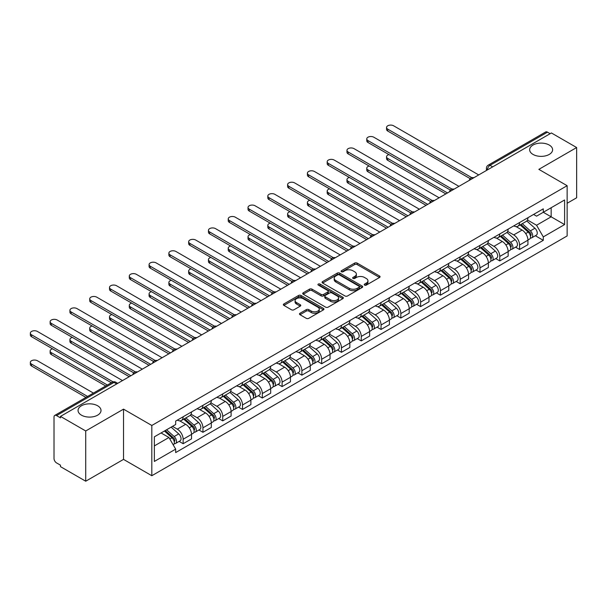 <?xml version="1.0" encoding="UTF-8"?>
<svg xmlns="http://www.w3.org/2000/svg" width="607" height="607" viewBox="0 0 607 607"><rect width="100%" height="100%" fill="white"/><g stroke="black" fill="none" stroke-linecap="round" stroke-linejoin="round"><path stroke-width="0.91" d="M364.587 285.1A1.229 0.713 0 0 0 366.332 285.1L379.557 277.46A1.76 1.017 0 0 0 380.073 276.746A1.76 1.017 0 0 0 379.557 276.026L357.144 263.089A1.76 1.017 0 0 0 354.655 263.089L341.422 270.722A1.229 0.713 0 0 0 341.066 271.23A1.229 0.713 0 0 0 341.422 271.731A1.229 0.713 0 0 0 343.167 271.731L344.882 270.745A5.638 3.255 0 0 1 352.849 270.745L354.716 271.822A5.638 3.255 0 0 1 356.37 274.121A5.638 3.255 0 0 1 354.716 276.42L353.008 277.407A1.229 0.713 0 0 0 352.644 277.915A1.229 0.713 0 0 0 353.008 278.416A1.229 0.713 0 0 0 354.746 278.416L356.461 277.429A5.638 3.255 0 0 1 364.428 277.429L366.294 278.507A5.638 3.255 0 0 1 367.948 280.806A5.638 3.255 0 0 1 366.294 283.105L364.587 284.091A1.229 0.713 0 0 0 364.223 284.6A1.229 0.713 0 0 0 364.587 285.1L364.587 284.091M97.651 405.779A11.48 6.631 0 0 0 85.139 404.338A11.48 6.631 0 0 0 78.053 410.461A11.48 6.631 0 0 0 81.414 415.15A11.48 6.631 0 0 0 93.926 416.592A11.48 6.631 0 0 0 101.012 410.461A11.48 6.631 0 0 0 97.651 405.779M549.252 145.05A11.48 6.631 0 0 0 536.74 143.609A11.48 6.631 0 0 0 529.653 149.732A11.48 6.631 0 0 0 533.014 154.421A11.48 6.631 0 0 0 545.526 155.862A11.48 6.631 0 0 0 552.613 149.732A11.48 6.631 0 0 0 549.252 145.05M299.995 313.265A1.76 1.017 0 0 0 299.479 313.986A1.76 1.017 0 0 0 299.995 314.699L306.285 318.334A1.76 1.017 0 0 0 308.773 318.334L323.463 309.851A1.76 1.017 0 0 0 323.979 309.13A1.76 1.017 0 0 0 323.463 308.409L301.049 295.472A1.76 1.017 0 0 0 298.561 295.472L283.871 303.955A1.76 1.017 0 0 0 283.355 304.676A1.76 1.017 0 0 0 283.871 305.389L291.466 309.775A1.76 1.017 0 0 0 293.955 309.775L300.245 306.148A1.76 1.017 0 0 0 300.761 305.427A1.76 1.017 0 0 0 300.245 304.706L296.474 302.536A4.712 2.716 0 0 1 295.093 300.609A4.712 2.716 0 0 1 298.007 298.098A4.712 2.716 0 0 1 303.136 298.69L317.893 307.21A4.712 2.716 0 0 1 319.274 309.13A4.712 2.716 0 0 1 316.361 311.641A4.712 2.716 0 0 1 311.232 311.05L308.773 309.631A1.76 1.017 0 0 0 306.285 309.631L299.995 313.265L299.995 314.699M151.818 425.477L123.525 409.148L85.724 430.97L60.48 416.394L551.406 132.963L576.65 147.539L538.849 169.361L567.135 185.696L151.818 425.477L151.818 475.721L567.135 235.941L567.135 185.696M345.004 295.973A1.76 1.017 0 0 0 347.492 295.973L362.189 287.49A1.76 1.017 0 0 0 362.705 286.77A1.76 1.017 0 0 0 362.189 286.056L339.776 273.112A1.76 1.017 0 0 0 337.287 273.112L322.59 281.595A1.76 1.017 0 0 0 322.074 282.316A1.76 1.017 0 0 0 322.59 283.037L345.004 295.973M318.789 285.366A1.229 0.713 0 0 1 320.041 285.54L320.041 284.076L342.826 297.233A1.76 1.017 0 0 1 343.342 297.954A1.76 1.017 0 0 1 342.826 298.667L328.137 307.15A1.76 1.017 0 0 1 325.64 307.15L303.234 294.213L303.234 292.779A1.76 1.017 0 0 0 302.718 293.492A1.76 1.017 0 0 0 303.234 294.213M303.234 292.779L309.517 289.144A1.76 1.017 0 0 1 312.006 289.144L321.095 294.395A1.76 1.017 0 0 0 323.592 294.395L327.757 291.982A1.76 1.017 0 0 0 328.273 291.269A1.76 1.017 0 0 0 327.757 290.548L318.296 285.085A1.229 0.713 0 0 1 317.939 284.577A1.229 0.713 0 0 1 318.698 283.924A1.229 0.713 0 0 1 320.041 284.076M85.724 430.97L85.724 481.214L60.48 466.639L60.48 465.174L56.55 462.906A3.589 2.071 -120 0 1 54.015 458.513L54.015 417.055A3.589 2.071 -120 0 1 54.751 415.416L112.219 382.235A3.589 2.071 60 0 1 114.017 382.418L56.55 415.59A3.589 2.071 -120 0 0 54.751 415.416M567.135 203.277L576.65 197.783L576.65 147.539M85.724 481.214L123.525 459.385L151.818 475.721M60.48 416.394L60.48 417.859L56.55 415.59M492.672 166.872L490.008 165.332A3.589 2.071 60 0 0 488.218 165.157L545.678 131.977A3.589 2.071 60 0 1 547.476 132.159L490.008 165.332A3.589 2.071 120 0 0 487.474 169.732L487.474 169.877M550.139 133.699L547.476 132.159M519.562 222.534A8.255 4.765 60 0 1 517.854 226.236L526.231 221.403A8.255 4.765 -120 0 0 527.938 217.701M507.687 231.419L513.727 234.909A8.255 4.765 60 0 1 519.569 245.016L527.938 240.182A8.255 4.765 -120 0 0 522.103 230.076L516.109 226.616M527.938 240.182L527.938 244.651L519.569 249.485L515.548 247.17M517.854 226.236A8.255 4.765 60 0 1 513.795 225.865M519.569 245.016L519.569 249.485M499.773 233.961A8.255 4.765 60 0 1 498.066 237.663L506.443 232.83A8.255 4.765 -120 0 0 508.15 229.127M495.76 258.597L499.773 260.911L508.15 256.078L508.15 251.609A8.255 4.765 -120 0 0 502.315 241.503L496.321 238.043M498.066 237.663A8.255 4.765 60 0 1 494.007 237.291M487.891 242.846L493.939 246.336A8.255 4.765 60 0 1 499.773 256.442L499.773 260.911M479.985 245.387A8.255 4.765 60 0 1 478.278 249.09L486.647 244.257A8.255 4.765 -120 0 0 488.362 240.554M475.971 270.016L479.985 272.338L488.362 267.505L488.362 263.036A8.255 4.765 -120 0 0 482.527 252.929L476.533 249.469M478.278 249.09A8.255 4.765 60 0 1 474.219 248.718M468.103 254.272L474.15 257.763A8.255 4.765 60 0 1 479.985 267.869L479.985 272.338M460.197 256.814A8.255 4.765 60 0 1 458.49 260.517L466.859 255.684A8.255 4.765 -120 0 0 468.574 251.973M456.183 281.443L460.197 283.765L468.574 278.932L468.574 274.463A8.255 4.765 -120 0 0 462.739 264.356L456.745 260.896M458.49 260.517A8.255 4.765 60 0 1 454.423 260.145M448.315 265.699L454.362 269.189A8.255 4.765 60 0 1 460.197 279.296L460.197 283.765M440.409 268.233A8.255 4.765 60 0 1 438.702 271.944L447.071 267.103A8.255 4.765 -120 0 0 448.778 263.4M436.395 292.87L440.409 295.184L448.778 290.351L448.778 285.889A8.255 4.765 -120 0 0 442.943 275.783L436.957 272.323M438.702 271.944A8.255 4.765 60 0 1 434.635 271.564M428.527 277.118L434.574 280.616A8.255 4.765 60 0 1 440.409 290.723L440.409 295.184M420.621 279.66A8.255 4.765 60 0 1 418.913 283.363L427.282 278.53A8.255 4.765 -120 0 0 428.99 274.827M416.607 304.297L420.621 306.611L428.99 301.778L428.99 297.309A8.255 4.765 -120 0 0 423.155 287.202L417.161 283.742M418.913 283.363A8.255 4.765 60 0 1 414.847 282.991M408.739 288.545L414.786 292.035A8.255 4.765 60 0 1 420.621 302.142L420.621 306.611M400.832 291.087A8.255 4.765 60 0 1 399.118 294.79L407.494 289.956A8.255 4.765 -120 0 0 409.201 286.254M396.819 315.723L400.832 318.038L409.201 313.204L409.201 308.735A8.255 4.765 -120 0 0 403.367 298.629L397.373 295.169M399.118 294.79A8.255 4.765 60 0 1 395.058 294.418M388.95 299.972L394.998 303.462A8.255 4.765 60 0 1 400.832 313.569L400.832 318.038M381.044 302.514A8.255 4.765 60 0 1 379.329 306.216L387.706 301.383A8.255 4.765 -120 0 0 389.413 297.68M377.03 327.143L381.044 329.464L389.413 324.631L389.413 320.162A8.255 4.765 -120 0 0 383.578 310.056L377.584 306.596M379.329 306.216A8.255 4.765 60 0 1 375.27 305.845M369.162 311.399L375.209 314.889A8.255 4.765 60 0 1 381.044 324.995L381.044 329.464M361.248 313.933A8.255 4.765 60 0 1 359.541 317.643L367.918 312.81A8.255 4.765 -120 0 0 369.625 309.1M357.235 338.569L361.248 340.891L369.625 336.058L369.625 331.589A8.255 4.765 -120 0 0 363.79 321.482L357.796 318.022M359.541 317.643A8.255 4.765 60 0 1 355.482 317.271M349.366 322.825L355.414 326.316A8.255 4.765 60 0 1 361.248 336.422L361.248 340.891M341.46 325.36A8.255 4.765 60 0 1 339.753 329.062L348.13 324.229A8.255 4.765 -120 0 0 349.837 320.526M337.446 349.996L341.46 352.31L349.837 347.477L349.837 343.016A8.255 4.765 -120 0 0 344.002 332.902L338.008 329.442M339.753 329.062A8.255 4.765 60 0 1 335.694 328.69M329.578 334.245L335.625 337.742A8.255 4.765 60 0 1 341.46 347.849L341.46 352.31M321.672 336.786A8.255 4.765 60 0 1 319.965 340.489L328.334 335.656A8.255 4.765 -120 0 0 330.049 331.953M317.658 361.423L321.672 363.737L330.049 358.904L330.049 354.435A8.255 4.765 -120 0 0 324.214 344.328L318.22 340.868M319.965 340.489A8.255 4.765 60 0 1 315.906 340.117M309.79 345.671L315.837 349.162A8.255 4.765 60 0 1 321.672 359.268L321.672 363.737M301.884 348.213A8.255 4.765 60 0 1 300.177 351.916L308.546 347.083A8.255 4.765 -120 0 0 310.253 343.38M297.87 372.85L301.884 375.164L310.26 370.331L310.26 365.862A8.255 4.765 -120 0 0 304.418 355.755L298.432 352.295M300.177 351.916A8.255 4.765 60 0 1 296.11 351.544M290.002 357.098L296.049 360.588A8.255 4.765 60 0 1 301.884 370.695L301.884 375.164M282.096 359.64A8.255 4.765 60 0 1 280.388 363.343L288.757 358.509A8.255 4.765 -120 0 0 290.465 354.807M278.082 384.269L282.096 386.591L290.465 381.757L290.465 377.288A8.255 4.765 -120 0 0 284.63 367.182L278.636 363.722M280.388 363.343A8.255 4.765 60 0 1 276.322 362.971M270.214 368.525L276.261 372.015A8.255 4.765 60 0 1 282.096 382.122L282.096 386.591M262.307 371.059A8.255 4.765 60 0 1 260.6 374.769L268.969 369.936A8.255 4.765 -120 0 0 270.676 366.226M258.294 395.696L262.307 398.017L270.676 393.184L270.676 388.715A8.255 4.765 -120 0 0 264.842 378.609L258.848 375.149M260.6 374.769A8.255 4.765 60 0 1 256.533 374.398M250.425 379.952L256.473 383.442A8.255 4.765 60 0 1 262.307 393.548L262.307 398.017M242.519 382.486A8.255 4.765 60 0 1 240.804 386.189L249.181 381.355A8.255 4.765 -120 0 0 250.888 377.653M238.505 407.122L242.519 409.437L250.888 404.603L250.888 400.142A8.255 4.765 -120 0 0 245.053 390.028L239.059 386.568M240.804 386.189A8.255 4.765 60 0 1 236.745 385.817M230.637 391.371L236.684 394.869A8.255 4.765 60 0 1 242.519 404.975L242.519 409.437M222.723 393.913A8.255 4.765 60 0 1 221.016 397.615L229.393 392.782A8.255 4.765 -120 0 0 231.1 389.079M218.71 418.549L222.731 420.863L231.1 416.03L231.1 411.561A8.255 4.765 -120 0 0 225.265 401.455L219.271 397.995M221.016 397.615A8.255 4.765 60 0 1 216.957 397.244M210.841 402.798L216.889 406.288A8.255 4.765 60 0 1 222.731 416.394L222.731 420.863M202.935 405.339A8.255 4.765 60 0 1 201.228 409.042L209.605 404.209A8.255 4.765 -120 0 0 211.312 400.506M198.921 429.976L202.935 432.29L211.312 427.457L211.312 422.988A8.255 4.765 -120 0 0 205.477 412.881L199.483 409.422M201.228 409.042A8.255 4.765 60 0 1 197.169 408.67M191.053 414.224L197.1 417.715A8.255 4.765 60 0 1 202.935 427.821L202.935 432.29M183.147 416.766A8.255 4.765 60 0 1 181.44 420.469L189.809 415.636A8.255 4.765 -120 0 0 191.524 411.933M179.133 441.395L183.147 443.717L191.524 438.884L191.524 434.415A8.255 4.765 -120 0 0 185.689 424.308L179.695 420.848M181.44 420.469A8.255 4.765 60 0 1 177.381 420.097M172.494 426.357L177.312 429.141A8.255 4.765 60 0 1 183.147 439.248L183.147 443.717M533.583 214.446L536.565 216.16L564.601 199.976L551.156 207.738L551.156 216.82L536.565 225.243L527.475 220M154.353 445.91L168.943 437.488L175.666 449.134L154.353 461.441L154.353 436.828L175.666 424.528L175.666 421.083L543.288 208.838L543.288 212.283L564.601 224.582L543.288 236.889L536.565 225.243M564.601 199.976L564.601 224.582M175.666 449.134L175.666 452.579L543.288 240.334L543.288 236.889M123.525 409.148L123.525 459.385M168.943 437.488L161.075 432.95M535.344 235.744L543.288 240.334M365.08 285.275L366.294 284.569A5.638 3.255 0 0 0 367.948 282.27L367.948 280.806M356.37 274.121L356.37 275.586A5.638 3.255 0 0 1 354.716 277.885L353.502 278.59M379.534 277.475L357.144 264.553A1.76 1.017 0 0 0 354.655 264.553L341.916 271.906M362.167 287.506L339.776 274.576A1.76 1.017 0 0 0 337.287 274.576L322.613 283.052M359.078 287.278A1.229 0.713 0 0 0 359.435 286.77A1.229 0.713 0 0 0 359.078 286.269L339.404 274.91A1.229 0.713 0 0 0 337.659 274.91L335.853 275.95A5.638 3.255 0 0 0 334.207 278.256A5.638 3.255 0 0 0 335.853 280.555L349.298 288.317A5.638 3.255 0 0 0 357.273 288.317L359.078 287.278L359.078 288.742A1.229 0.713 0 0 0 359.435 288.234L359.435 286.77M334.207 278.256L334.207 279.721A5.638 3.255 0 0 0 335.853 282.02L335.853 280.555M359.078 288.742L357.273 289.782A5.638 3.255 0 0 1 349.298 289.782L335.853 282.02M303.257 294.228L309.517 290.609L309.517 289.144M328.273 291.269L328.273 292.733A1.76 1.017 0 0 1 327.757 293.447L323.592 295.859A1.76 1.017 0 0 1 321.095 295.859L312.006 290.609A1.76 1.017 0 0 0 309.517 290.609M320.041 285.54L342.803 298.682M330.534 299.835A4.712 2.716 0 0 0 335.663 300.427A4.712 2.716 0 0 0 338.569 297.916A4.712 2.716 0 0 0 337.196 295.996L331.991 292.991A1.76 1.017 0 0 0 329.502 292.991L325.329 295.397A1.76 1.017 0 0 0 324.813 296.117A1.76 1.017 0 0 0 325.329 296.838L330.534 299.835L330.534 301.3A4.712 2.716 0 0 0 335.663 301.891A4.712 2.716 0 0 0 338.569 299.38L338.569 297.916M324.813 296.117L324.813 297.582A1.76 1.017 0 0 0 325.329 298.303L325.329 296.838M330.534 301.3L325.329 298.303M319.274 309.13L319.274 310.594A4.712 2.716 0 0 1 316.361 313.106A4.712 2.716 0 0 1 311.232 312.522L308.773 311.095A1.76 1.017 0 0 0 306.285 311.095L300.017 314.714M295.093 300.609L295.093 302.074A4.712 2.716 0 0 0 296.474 304.001L296.474 302.536M300.245 304.706L300.245 306.148L296.474 304.001M323.44 309.866L301.049 296.937A1.76 1.017 0 0 0 298.561 296.937L283.894 305.404L283.871 303.955M520.138 224.924L528.204 232.117A4.484 2.587 60 0 1 529.608 239.052L527.938 240.015M520.351 225.114L524.144 227.306M388.966 154.603A4.128 2.382 -0 0 0 386.553 156.765A4.128 2.382 -0 0 0 387.767 158.45L447.511 192.95M520.95 224.453L529.926 232.458A2.155 1.244 60 0 1 530.601 235.789A2.155 1.244 60 0 1 530.404 235.865M522.293 223.68L530.359 230.872A4.484 2.587 60 0 1 531.77 237.807A4.484 2.587 60 0 1 530.412 237.952M526.793 220.978L534.926 228.24A4.484 2.587 60 0 1 536.33 235.175L531.77 237.807M445.864 193.899L387.767 160.354A4.128 2.382 180 0 1 386.553 158.67L386.553 156.765M470.19 178.648L387.767 131.059A4.128 2.382 180 0 1 386.553 129.374L386.553 127.47A4.128 2.382 -0 0 0 387.767 129.154L471.829 177.692M478.718 174.93L393.602 125.786A4.128 2.382 -0 0 0 389.102 125.27A4.128 2.382 -0 0 0 386.553 127.47M500.35 236.351L508.416 243.544A4.484 2.587 60 0 1 509.819 250.479L508.15 251.442M500.563 236.54L504.356 238.726M369.17 166.03A4.128 2.382 -0 0 0 366.765 168.192A4.128 2.382 -0 0 0 367.979 169.877L427.723 204.369M501.162 235.88L510.138 243.885A2.155 1.244 60 0 1 510.813 247.216A2.155 1.244 60 0 1 510.616 247.292M502.505 235.099L510.57 242.299A4.484 2.587 60 0 1 511.974 249.234A4.484 2.587 60 0 1 510.624 249.378M507.004 232.405L515.138 239.659A4.484 2.587 60 0 1 516.542 246.594L511.974 249.234M426.076 205.325L367.979 171.781A4.128 2.382 180 0 1 366.765 170.097L366.765 168.192M480.562 247.77L488.62 254.97A4.484 2.587 60 0 1 490.031 261.905L488.354 262.869M480.774 247.96L484.568 250.152M349.382 177.449A4.128 2.382 -0 0 0 346.976 179.619A4.128 2.382 -0 0 0 348.183 181.303L407.934 215.796M481.374 247.299L490.342 255.312A2.155 1.244 60 0 1 491.025 258.635A2.155 1.244 60 0 1 490.828 258.719M482.717 246.525L490.782 253.726A4.484 2.587 60 0 1 492.186 260.661A4.484 2.587 60 0 1 490.835 260.805M487.209 243.824L495.35 251.086A4.484 2.587 60 0 1 496.754 258.021L492.186 260.661M406.288 216.752L348.183 183.208A4.128 2.382 180 0 1 346.976 181.523L346.976 179.619M450.402 190.074L367.979 142.486A4.128 2.382 180 0 1 366.765 140.801L366.765 138.897A4.128 2.382 -0 0 0 367.979 140.581L452.04 189.111M458.93 186.357L373.813 137.212A4.128 2.382 -0 0 0 369.314 136.696A4.128 2.382 -0 0 0 366.765 138.897M430.613 201.501L348.183 153.912A4.128 2.382 180 0 1 346.976 152.228L346.976 150.324A4.128 2.382 -0 0 0 348.183 152.008L432.252 200.538M439.142 197.783L354.018 148.639A4.128 2.382 -0 0 0 349.526 148.123A4.128 2.382 -0 0 0 346.976 150.324M460.774 259.197L468.832 266.39A4.484 2.587 60 0 1 470.243 273.332L468.566 274.296M460.986 259.386L464.78 261.579M329.593 188.876A4.128 2.382 -0 0 0 327.188 191.046A4.128 2.382 -0 0 0 328.395 192.73L388.146 227.223M461.586 258.726L470.554 266.731A2.155 1.244 60 0 1 471.229 270.062A2.155 1.244 60 0 1 471.04 270.138M462.929 257.952L470.994 265.145A4.484 2.587 60 0 1 472.398 272.08A4.484 2.587 60 0 1 471.047 272.224M467.42 255.251L475.554 262.512A4.484 2.587 60 0 1 476.965 269.447L472.398 272.08M386.492 228.171L328.395 194.635A4.128 2.382 180 0 1 327.188 192.95L327.188 191.046M440.978 270.623L449.043 277.816A4.484 2.587 60 0 1 450.455 284.751L448.778 285.722M441.198 270.813L444.992 273.006M309.805 200.302A4.128 2.382 -0 0 0 307.4 202.465A4.128 2.382 -0 0 0 308.606 204.149L368.358 238.65M441.797 270.153L450.766 278.158A2.155 1.244 60 0 1 451.441 281.489A2.155 1.244 60 0 1 451.244 281.565M443.14 269.379L451.198 276.572A4.484 2.587 60 0 1 452.61 283.507A4.484 2.587 60 0 1 451.251 283.651M447.632 266.678L455.766 273.939A4.484 2.587 60 0 1 457.177 280.874L452.61 283.507M366.704 239.598L308.606 206.054A4.128 2.382 180 0 1 307.4 204.369L307.4 202.465M421.19 282.05L429.255 289.243A4.484 2.587 60 0 1 430.667 296.178L428.99 297.142M421.402 282.24L425.204 284.433M290.017 211.729A4.128 2.382 -0 0 0 287.612 213.892A4.128 2.382 -0 0 0 288.818 215.576L348.57 250.069M422.002 281.58L430.978 289.585A2.155 1.244 60 0 1 431.653 292.915A2.155 1.244 60 0 1 431.456 292.991M423.352 280.806L431.41 287.999A4.484 2.587 60 0 1 432.821 294.934A4.484 2.587 60 0 1 431.463 295.078M427.844 278.105L435.978 285.358A4.484 2.587 60 0 1 437.389 292.301L432.821 294.934M346.916 251.025L288.818 217.481A4.128 2.382 180 0 1 287.612 215.796L287.612 213.892M410.825 212.92L328.395 165.332A4.128 2.382 180 0 1 327.188 163.647L327.188 161.75A4.128 2.382 -0 0 0 328.395 163.435L412.457 211.964M419.354 209.203L334.229 160.066A4.128 2.382 -0 0 0 329.738 159.542A4.128 2.382 -0 0 0 327.188 161.75M391.029 224.347L308.606 176.758A4.128 2.382 180 0 1 307.4 175.074L307.4 173.17A4.128 2.382 -0 0 0 308.606 174.854L392.668 223.391M399.565 220.629L314.441 171.485A4.128 2.382 -0 0 0 309.949 170.969A4.128 2.382 -0 0 0 307.4 173.17M371.241 235.774L288.818 188.185A4.128 2.382 180 0 1 287.612 186.501L287.612 184.596A4.128 2.382 -0 0 0 288.818 186.281L372.88 234.818M379.77 232.056L294.653 182.912A4.128 2.382 -0 0 0 290.154 182.396A4.128 2.382 -0 0 0 287.612 184.596M401.402 293.477L409.467 300.67A4.484 2.587 60 0 1 410.871 307.605L409.201 308.568M401.614 293.667L405.415 295.852M270.229 223.156A4.128 2.382 -0 0 0 267.824 225.318A4.128 2.382 -0 0 0 269.03 227.003L328.774 261.496M402.213 293.006L411.189 301.011A2.155 1.244 60 0 1 411.865 304.342A2.155 1.244 60 0 1 411.667 304.418M403.556 292.225L411.622 299.426A4.484 2.587 60 0 1 413.033 306.36A4.484 2.587 60 0 1 411.675 306.505M408.056 289.531L416.19 296.785A4.484 2.587 60 0 1 417.601 303.72L413.033 306.36M327.127 262.452L269.03 228.907A4.128 2.382 180 0 1 267.824 227.223L267.824 225.318M351.453 247.201L269.03 199.612A4.128 2.382 180 0 1 267.824 197.928L267.824 196.023A4.128 2.382 -0 0 0 269.03 197.707L353.092 246.237M359.981 243.483L274.865 194.339A4.128 2.382 -0 0 0 270.365 193.823A4.128 2.382 -0 0 0 267.824 196.023M381.613 304.896L389.679 312.097A4.484 2.587 60 0 1 391.083 319.032L389.413 319.995M381.826 305.086L385.62 307.279M250.441 234.575A4.128 2.382 -0 0 0 248.028 236.745A4.128 2.382 -0 0 0 249.242 238.43L308.986 272.922M382.425 304.426L391.401 312.438A2.155 1.244 60 0 1 392.076 315.761A2.155 1.244 60 0 1 391.879 315.845M383.768 303.652L391.834 310.852A4.484 2.587 60 0 1 393.245 317.787A4.484 2.587 60 0 1 391.887 317.931M388.268 300.951L396.401 308.212A4.484 2.587 60 0 1 397.805 315.147L393.245 317.787M307.339 273.878L249.242 240.334A4.128 2.382 180 0 1 248.028 238.65L248.028 236.745M331.665 258.628L249.242 211.039A4.128 2.382 180 0 1 248.028 209.354L248.028 207.45A4.128 2.382 -0 0 0 249.242 209.134L333.304 257.664M340.193 254.91L255.077 205.765A4.128 2.382 -0 0 0 250.577 205.249A4.128 2.382 -0 0 0 248.028 207.45M361.825 316.323L369.891 323.516A4.484 2.587 60 0 1 371.294 330.451L369.625 331.422M362.038 316.513L365.831 318.705M230.645 246.002A4.128 2.382 -0 0 0 228.24 248.172A4.128 2.382 -0 0 0 229.454 249.856L289.198 284.349M362.637 315.852L371.613 323.857A2.155 1.244 60 0 1 372.288 327.188A2.155 1.244 60 0 1 372.091 327.264M363.98 315.079L372.045 322.271A4.484 2.587 60 0 1 373.449 329.206A4.484 2.587 60 0 1 372.099 329.351M368.479 312.377L376.613 319.639A4.484 2.587 60 0 1 378.017 326.574L373.449 329.206M287.551 285.298L229.454 251.761A4.128 2.382 180 0 1 228.24 250.076L228.24 248.172M311.877 270.047L229.454 222.458A4.128 2.382 180 0 1 228.24 220.773L228.24 218.869A4.128 2.382 -0 0 0 229.454 220.553L313.516 269.091M320.405 266.329L235.288 217.185A4.128 2.382 -0 0 0 230.789 216.669A4.128 2.382 -0 0 0 228.24 218.869M342.037 327.75L350.102 334.943A4.484 2.587 60 0 1 351.506 341.878L349.837 342.849M342.249 327.939L346.043 330.132M210.857 257.429A4.128 2.382 -0 0 0 208.451 259.591A4.128 2.382 -0 0 0 209.658 261.276L269.409 295.776M342.849 327.279L351.825 335.284A2.155 1.244 60 0 1 352.5 338.615A2.155 1.244 60 0 1 352.303 338.691M344.192 326.505L352.257 333.698A4.484 2.587 60 0 1 353.661 340.633A4.484 2.587 60 0 1 352.31 340.777M348.691 323.804L356.825 331.065A4.484 2.587 60 0 1 358.229 338L353.661 340.633M267.763 296.724L209.658 263.18A4.128 2.382 180 0 1 208.451 261.496L208.451 259.591M292.088 281.473L209.658 233.885A4.128 2.382 180 0 1 208.451 232.2L208.451 230.296A4.128 2.382 -0 0 0 209.658 231.98L293.727 280.517M300.617 277.756L215.5 228.611A4.128 2.382 -0 0 0 211.001 228.095A4.128 2.382 -0 0 0 208.451 230.296M322.249 339.176L330.307 346.369A4.484 2.587 60 0 1 331.718 353.304L330.041 354.268M322.461 339.366L326.255 341.559M191.068 268.855A4.128 2.382 -0 0 0 188.663 271.018A4.128 2.382 -0 0 0 189.87 272.702L249.621 307.195M323.061 338.706L332.029 346.711A2.155 1.244 60 0 1 332.704 350.042A2.155 1.244 60 0 1 332.515 350.118M324.404 337.932L332.469 345.125A4.484 2.587 60 0 1 333.873 352.06A4.484 2.587 60 0 1 332.522 352.204M328.895 335.231L337.029 342.485A4.484 2.587 60 0 1 338.44 349.42L333.873 352.06M247.967 308.151L189.87 274.607A4.128 2.382 180 0 1 188.663 272.922L188.663 271.018M272.3 292.9L189.87 245.311A4.128 2.382 180 0 1 188.663 243.627L188.663 241.723A4.128 2.382 -0 0 0 189.87 243.407L273.939 291.944M280.829 289.182L195.704 240.038A4.128 2.382 -0 0 0 191.213 239.522A4.128 2.382 -0 0 0 188.663 241.723M302.453 350.596L310.518 357.796A4.484 2.587 60 0 1 311.93 364.731L310.253 365.695M302.673 350.793L306.467 352.978M171.28 280.282A4.128 2.382 -0 0 0 168.875 282.445A4.128 2.382 -0 0 0 170.081 284.129L229.833 318.622M303.272 350.133L312.241 358.138A2.155 1.244 60 0 1 312.916 361.469A2.155 1.244 60 0 1 312.719 361.544M304.615 349.351L312.673 356.552A4.484 2.587 60 0 1 314.085 363.487A4.484 2.587 60 0 1 312.734 363.631M309.107 346.658L317.241 353.911A4.484 2.587 60 0 1 318.652 360.846L314.085 363.487M228.179 319.578L170.081 286.034A4.128 2.382 180 0 1 168.875 284.349L168.875 282.445M252.512 304.327L170.081 256.738A4.128 2.382 180 0 1 168.875 255.054L168.875 253.149A4.128 2.382 -0 0 0 170.081 254.834L254.143 303.363M261.04 300.609L175.916 251.465A4.128 2.382 -0 0 0 171.424 250.949A4.128 2.382 -0 0 0 168.875 253.149M282.665 362.022L290.73 369.223A4.484 2.587 60 0 1 292.142 376.158L290.465 377.122M282.877 362.212L286.679 364.405M151.492 291.701A4.128 2.382 -0 0 0 149.087 293.871A4.128 2.382 -0 0 0 150.293 295.556L210.045 330.049M283.484 361.552L292.453 369.564A2.155 1.244 60 0 1 293.128 372.888A2.155 1.244 60 0 1 292.931 372.971M284.827 360.778L292.885 367.979A4.484 2.587 60 0 1 294.296 374.914A4.484 2.587 60 0 1 292.938 375.058M289.319 358.077L297.453 365.338A4.484 2.587 60 0 1 298.864 372.273L294.296 374.914M208.391 331.005L150.293 297.46A4.128 2.382 180 0 1 149.087 295.776L149.087 293.871M232.716 315.754L150.293 268.165A4.128 2.382 180 0 1 149.087 266.481L149.087 264.576A4.128 2.382 -0 0 0 150.293 266.261L234.355 314.79M241.245 312.028L156.128 262.892A4.128 2.382 -0 0 0 151.636 262.376A4.128 2.382 -0 0 0 149.087 264.576M262.877 373.449L270.942 380.642A4.484 2.587 60 0 1 272.353 387.577L270.676 388.548M263.089 373.639L266.89 375.832M131.704 303.128A4.128 2.382 -0 0 0 129.299 305.298A4.128 2.382 -0 0 0 130.505 306.983L190.249 341.475M263.688 372.979L272.664 380.984A2.155 1.244 60 0 1 273.34 384.314A2.155 1.244 60 0 1 273.142 384.39M265.031 372.205L273.097 379.398A4.484 2.587 60 0 1 274.508 386.333A4.484 2.587 60 0 1 273.15 386.477M269.531 369.504L277.665 376.765A4.484 2.587 60 0 1 279.076 383.7L274.508 386.333M188.602 342.424L130.505 308.88A4.128 2.382 180 0 1 129.299 307.195L129.299 305.298M212.928 327.173L130.505 279.584A4.128 2.382 180 0 1 129.299 277.9L129.299 275.995A4.128 2.382 -0 0 0 130.505 277.68L214.567 326.217M221.456 323.455L136.34 274.311A4.128 2.382 -0 0 0 131.84 273.795A4.128 2.382 -0 0 0 129.299 275.995M243.088 384.876L251.154 392.069A4.484 2.587 60 0 1 252.558 399.004L250.888 399.975M243.301 385.066L247.095 387.258M111.916 314.555A4.128 2.382 -0 0 0 109.51 316.717A4.128 2.382 -0 0 0 110.717 318.402L170.461 352.902M243.9 384.406L252.876 392.41A2.155 1.244 60 0 1 253.551 395.741A2.155 1.244 60 0 1 253.354 395.817M245.243 383.632L253.309 390.825A4.484 2.587 60 0 1 254.72 397.76A4.484 2.587 60 0 1 253.362 397.904M249.743 380.93L257.876 388.192A4.484 2.587 60 0 1 259.288 395.127L254.72 397.76M168.814 353.851L110.717 320.306A4.128 2.382 180 0 1 109.51 318.622L109.51 316.717M193.14 338.6L110.717 291.011A4.128 2.382 180 0 1 109.51 289.327L109.51 287.422A4.128 2.382 -0 0 0 110.717 289.107L194.779 337.644M201.668 334.882L116.552 285.738A4.128 2.382 -0 0 0 112.052 285.222A4.128 2.382 -0 0 0 109.51 287.422M223.3 396.303L231.366 403.496A4.484 2.587 60 0 1 232.769 410.431L231.1 411.394M223.513 396.492L227.306 398.685M92.127 325.982A4.128 2.382 -0 0 0 89.715 328.144A4.128 2.382 -0 0 0 90.929 329.829L150.673 364.321M224.112 395.832L233.088 403.837A2.155 1.244 60 0 1 233.763 407.168A2.155 1.244 60 0 1 233.566 407.244M225.455 395.058L233.52 402.251A4.484 2.587 60 0 1 234.924 409.186A4.484 2.587 60 0 1 233.574 409.33M229.954 392.357L238.088 399.611A4.484 2.587 60 0 1 239.492 406.546L234.924 409.186M149.026 365.277L90.929 331.733A4.128 2.382 180 0 1 89.715 330.049L89.715 328.144M173.352 350.027L90.929 302.438A4.128 2.382 180 0 1 89.715 300.753L89.715 298.849A4.128 2.382 -0 0 0 90.929 300.533L174.991 349.071M181.88 346.309L96.763 297.164A4.128 2.382 -0 0 0 92.264 296.648A4.128 2.382 -0 0 0 89.715 298.849M203.512 407.722L211.577 414.922A4.484 2.587 60 0 1 212.981 421.857L211.312 422.821M203.724 407.919L207.518 410.104M72.332 337.401A4.128 2.382 -0 0 0 69.926 339.571A4.128 2.382 -0 0 0 71.14 341.255L130.884 375.748M204.324 407.259L213.3 415.264A2.155 1.244 60 0 1 213.975 418.595A2.155 1.244 60 0 1 213.778 418.671M205.667 406.478L213.732 413.678A4.484 2.587 60 0 1 215.136 420.613A4.484 2.587 60 0 1 213.785 420.757M210.166 403.784L218.3 411.038A4.484 2.587 60 0 1 219.704 417.973L215.136 420.613M129.238 376.704L71.14 343.16A4.128 2.382 180 0 1 69.926 341.475L69.926 339.571M153.563 361.453L71.14 313.865A4.128 2.382 180 0 1 69.926 312.18L69.926 310.276A4.128 2.382 -0 0 0 71.14 311.96L155.202 360.49M162.092 357.735L76.975 308.591A4.128 2.382 -0 0 0 72.476 308.075A4.128 2.382 -0 0 0 69.926 310.276M183.724 419.149L191.782 426.349A4.484 2.587 60 0 1 193.193 433.284L191.516 434.248M183.936 419.338L187.73 421.531M52.543 348.828A4.128 2.382 -0 0 0 50.138 350.998A4.128 2.382 -0 0 0 51.345 352.682L107.378 385.028M184.536 418.678L193.504 426.691A2.155 1.244 60 0 1 194.187 430.014A2.155 1.244 60 0 1 193.99 430.097M185.879 417.904L193.944 425.097A4.484 2.587 60 0 1 195.348 432.04A4.484 2.587 60 0 1 193.997 432.176M190.37 415.203L198.512 422.464A4.484 2.587 60 0 1 199.915 429.399L195.348 432.04M105.732 385.984L51.345 354.587A4.128 2.382 180 0 1 50.138 352.902L50.138 350.998M133.775 372.873L51.345 325.291A4.128 2.382 180 0 1 50.138 323.607L50.138 321.702A4.128 2.382 -0 0 0 51.345 323.387L135.414 371.916M142.304 369.155L57.179 320.018A4.128 2.382 -0 0 0 52.688 319.502A4.128 2.382 -0 0 0 50.138 321.702M164.429 431.016L171.993 437.768A4.484 2.587 60 0 1 173.405 444.703L173.185 444.832M164.505 430.97L167.942 432.958M93.425 393.086L37.391 360.733A4.128 2.382 -0 0 0 32.899 360.217A4.128 2.382 -0 0 0 30.35 362.417A4.128 2.382 -0 0 0 31.556 364.101L87.59 396.454M165.241 430.545L173.716 438.11A2.155 1.244 60 0 1 174.391 441.441A2.155 1.244 60 0 1 174.201 441.517M166.584 429.771L174.156 436.524A4.484 2.587 60 0 1 175.56 443.459A4.484 2.587 60 0 1 174.209 443.603M171.151 427.131L178.716 433.891A4.484 2.587 60 0 1 180.127 440.826L175.56 443.459M85.944 397.41L31.556 366.006A4.128 2.382 180 0 1 30.35 364.321L30.35 362.417M111.316 382.759L31.556 336.71A4.128 2.382 180 0 1 30.35 335.026L30.35 333.122A4.128 2.382 -0 0 0 31.556 334.806L113.084 381.879M122.515 380.581L37.391 331.437A4.128 2.382 -0 0 0 32.899 330.921A4.128 2.382 -0 0 0 30.35 333.122M487.596 169.801L487.474 169.732A3.589 2.071 0 0 1 486.419 168.268L486.419 170.484M202.935 427.821L211.312 422.988M222.731 416.394L231.1 411.561M242.519 404.975L250.888 400.142M262.307 393.548L270.676 388.715M282.096 382.122L290.465 377.288M301.884 370.695L310.26 365.862M321.672 359.268L330.049 354.435M341.46 347.849L349.837 343.016M361.248 336.422L369.625 331.589M381.044 324.995L389.413 320.162M400.832 313.569L409.201 308.735M420.621 302.142L428.99 297.309M440.409 290.723L448.778 285.889M460.197 279.296L468.574 274.463M479.985 267.869L488.362 263.036M499.773 256.442L508.15 251.609M183.147 439.248L191.524 434.415M177.312 429.141L185.689 424.308M197.1 417.715L205.477 412.881M216.889 406.288L225.265 401.455M236.684 394.869L245.053 390.028M256.473 383.442L264.842 378.609M276.261 372.015L284.63 367.182M296.049 360.588L304.418 355.755M315.837 349.162L324.214 344.328M335.625 337.742L344.002 332.902M355.414 326.316L363.79 321.482M375.209 314.889L383.578 310.056M394.998 303.462L403.367 298.629M414.786 292.035L423.155 287.202M434.574 280.616L442.943 275.783M454.362 269.189L462.739 264.356M474.15 257.763L482.527 252.929M493.939 246.336L502.315 241.503M513.727 234.909L522.103 230.076M473.551 177.912A3.589 2.071 120 0 0 471.965 178.83M453.763 189.338A3.589 2.071 120 0 0 452.177 190.257M433.967 200.765A3.589 2.071 120 0 0 432.389 201.676M414.179 212.192A3.589 2.071 120 0 0 412.593 213.103M394.391 223.619A3.589 2.071 120 0 0 392.805 224.529M374.602 235.038A3.589 2.071 120 0 0 373.017 235.956M354.814 246.465A3.589 2.071 120 0 0 353.228 247.383M335.026 257.892A3.589 2.071 120 0 0 333.44 258.802M315.238 269.318A3.589 2.071 120 0 0 313.652 270.229M295.442 280.738A3.589 2.071 120 0 0 293.864 281.656M275.654 292.164A3.589 2.071 120 0 0 274.076 293.082M255.866 303.591A3.589 2.071 120 0 0 254.28 304.509M236.077 315.018A3.589 2.071 120 0 0 234.492 315.928M216.289 326.445A3.589 2.071 120 0 0 214.703 327.355M196.501 337.864A3.589 2.071 120 0 0 194.915 338.782M176.713 349.291A3.589 2.071 120 0 0 175.127 350.209M156.925 360.717A3.589 2.071 120 0 0 155.339 361.635M137.129 372.144A3.589 2.071 120 0 0 135.551 373.055M116.681 383.95L114.017 382.418A3.589 2.071 120 0 1 115.808 382.235A3.589 3.589 0 0 0 112.219 382.235M366.294 284.569L366.294 283.105M353.008 278.416L353.008 277.407M354.716 277.885L354.716 276.42M341.422 271.731L341.422 270.722M354.655 264.553L354.655 263.089M357.144 264.553L357.144 263.089M379.557 277.46L379.557 276.026M322.59 283.037L322.59 281.595M337.287 274.576L337.287 273.112M339.776 274.576L339.776 273.112M362.189 287.49L362.189 286.056M349.298 289.782L349.298 288.317M357.273 289.782L357.273 288.317M312.006 290.609L312.006 289.144M321.095 295.859L321.095 294.395M323.592 295.859L323.592 294.395M327.757 293.447L327.757 291.982M342.826 298.667L342.826 297.233M306.285 311.095L306.285 309.631M308.773 311.095L308.773 309.631M311.232 312.522L311.232 311.05M298.561 296.937L298.561 295.472M301.049 296.937L301.049 295.472M323.463 309.851L323.463 308.409M528.204 232.117L525.685 233.566M531.049 234.803L530.237 235.266M534.926 228.24L530.359 230.872M387.767 160.354L387.767 158.45M387.767 129.154L387.767 131.059M508.416 243.544L505.897 244.993M511.253 246.23L510.449 246.692M515.138 239.659L510.57 242.299M367.979 171.781L367.979 169.877M488.62 254.97L486.108 256.42M491.465 257.656L490.661 258.119M495.35 251.086L490.782 253.726M348.183 183.208L348.183 181.303M367.979 140.581L367.979 142.486M348.183 152.008L348.183 153.912M468.832 266.39L466.32 267.846M471.677 269.076L470.873 269.546M475.554 262.512L470.994 265.145M328.395 194.635L328.395 192.73M449.043 277.816L446.532 279.273M451.889 280.502L451.084 280.973M455.766 273.939L451.198 276.572M308.606 206.054L308.606 204.149M429.255 289.243L426.744 290.692M432.101 291.929L431.289 292.392M435.978 285.358L431.41 287.999M288.818 217.481L288.818 215.576M328.395 163.435L328.395 165.332M308.606 174.854L308.606 176.758M288.818 186.281L288.818 188.185M409.467 300.67L406.956 302.119M412.312 303.356L411.5 303.819M416.19 296.785L411.622 299.426M269.03 228.907L269.03 227.003M269.03 197.707L269.03 199.612M389.679 312.097L387.16 313.546M392.524 314.783L391.712 315.245M396.401 308.212L391.834 310.852M249.242 240.334L249.242 238.43M249.242 209.134L249.242 211.039M369.891 323.516L367.372 324.973M372.736 326.202L371.924 326.672M376.613 319.639L372.045 322.271M229.454 251.761L229.454 249.856M229.454 220.553L229.454 222.458M350.102 334.943L347.583 336.399M352.94 337.629L352.136 338.099M356.825 331.065L352.257 333.698M209.658 263.18L209.658 261.276M209.658 231.98L209.658 233.885M330.307 346.369L327.795 347.819M333.152 349.055L332.348 349.518M337.029 342.485L332.469 345.125M189.87 274.607L189.87 272.702M189.87 243.407L189.87 245.311M310.518 357.796L308.007 359.245M313.364 360.482L312.559 360.945M317.241 353.911L312.673 356.552M170.081 286.034L170.081 284.129M170.081 254.834L170.081 256.738M290.73 369.223L288.219 370.672M293.576 371.901L292.764 372.372M297.453 365.338L292.885 367.979M150.293 297.46L150.293 295.556M150.293 266.261L150.293 268.165M270.942 380.642L268.431 382.099M273.787 383.328L272.975 383.799M277.665 376.765L273.097 379.398M130.505 308.88L130.505 306.983M130.505 277.68L130.505 279.584M251.154 392.069L248.635 393.526M253.999 394.755L253.187 395.225M257.876 388.192L253.309 390.825M110.717 320.306L110.717 318.402M110.717 289.107L110.717 291.011M231.366 403.496L228.847 404.945M234.211 406.182L233.399 406.644M238.088 399.611L233.52 402.251M90.929 331.733L90.929 329.829M90.929 300.533L90.929 302.438M211.577 414.922L209.058 416.372M214.415 417.608L213.611 418.071M218.3 411.038L213.732 413.678M71.14 343.16L71.14 341.255M71.14 311.96L71.14 313.865M191.782 426.349L189.27 427.798M194.627 429.028L193.823 429.498M198.512 422.464L193.944 425.097M51.345 354.587L51.345 352.682M51.345 323.387L51.345 325.291M171.993 437.768L169.823 439.02M174.839 440.454L174.034 440.925M178.716 433.891L174.156 436.524M31.556 366.006L31.556 364.101M31.556 334.806L31.556 336.71M473.855 177.737A3.589 3.589 0 0 0 469.249 180.393M454.066 189.164A3.589 3.589 0 0 0 449.461 191.82M434.278 200.591A3.589 3.589 0 0 0 429.673 203.246M414.482 212.018A3.589 3.589 0 0 0 409.884 214.673M394.694 223.437A3.589 3.589 0 0 0 390.096 226.1M374.906 234.863A3.589 3.589 0 0 0 370.3 237.519M355.118 246.29A3.589 3.589 0 0 0 350.512 248.946M335.33 257.717A3.589 3.589 0 0 0 330.724 260.373M315.541 269.144A3.589 3.589 0 0 0 310.936 271.799M295.753 280.563A3.589 3.589 0 0 0 291.148 283.226M275.957 291.99A3.589 3.589 0 0 0 271.359 294.645M256.169 303.417A3.589 3.589 0 0 0 251.571 306.072M236.381 314.843A3.589 3.589 0 0 0 231.775 317.499M216.593 326.262A3.589 3.589 0 0 0 211.987 328.926M196.805 337.689A3.589 3.589 0 0 0 192.199 340.352M177.016 349.116A3.589 3.589 0 0 0 172.411 351.772M157.228 360.543A3.589 3.589 0 0 0 152.623 363.198M137.44 371.97A3.589 3.589 0 0 0 132.834 374.625M117.728 383.343L115.808 382.235M488.218 165.157A3.589 3.589 0 0 0 486.419 168.268"/></g></svg>
